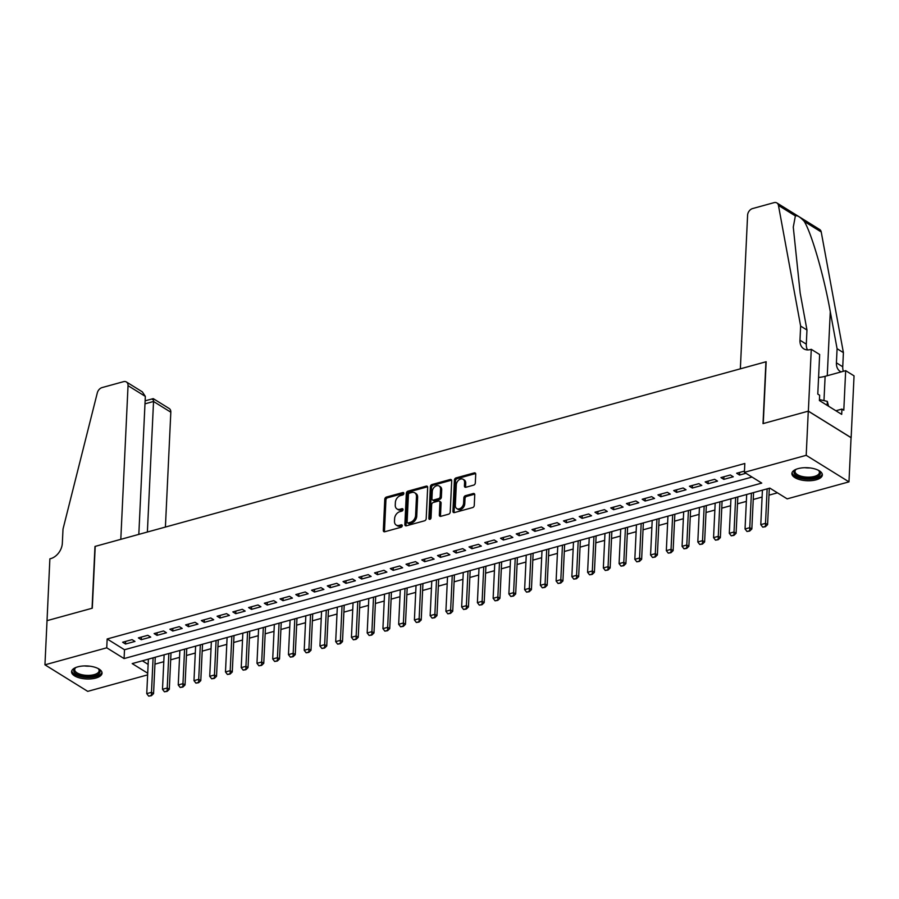 <?xml version="1.0" encoding="UTF-8"?>
<svg xmlns="http://www.w3.org/2000/svg" width="899" height="899" viewBox="0 0 899 899"><rect width="100%" height="100%" fill="white"/><g stroke="black" fill="none" stroke-linecap="round" stroke-linejoin="round"><path stroke-width="1.35" d="M403.853 493.472A1.349 0.966 -58.2 0 0 402.831 492.551L386.401 497.068A1.922 1.382 -58.2 0 0 384.783 499.237L383.311 530.444A1.922 1.382 -58.2 0 0 384.772 531.747L401.19 527.23A1.349 0.966 -58.2 0 0 401.302 524.802L399.178 525.387A6.136 4.405 -58.2 0 1 396.201 525.061A6.136 4.405 -58.2 0 1 394.492 521.206L394.616 518.599A6.136 4.405 -58.2 0 1 399.83 511.688L401.954 511.104A1.349 0.966 -58.2 0 0 402.067 508.677L399.943 509.261A6.136 4.405 -58.2 0 1 396.965 508.935A6.136 4.405 -58.2 0 1 395.257 505.081L395.38 502.474A6.136 4.405 -58.2 0 1 400.583 495.563L402.707 494.978A1.349 0.966 -58.2 0 0 403.853 493.472M816.135 479.819A15.249 6.507 2.7 0 1 800.099 479.729A15.249 6.507 2.7 0 1 791.884 473.503A15.249 6.507 2.7 0 1 798.098 468.626A15.249 6.507 2.7 0 1 814.134 468.716A15.249 6.507 2.7 0 1 822.349 474.942A15.249 6.507 2.7 0 1 816.135 479.819M95.822 678.048A15.249 6.507 2.7 0 1 79.786 677.97A15.249 6.507 2.7 0 1 71.572 671.733A15.249 6.507 2.7 0 1 77.786 666.856A15.249 6.507 2.7 0 1 93.822 666.946A15.249 6.507 2.7 0 1 102.037 673.171A15.249 6.507 2.7 0 1 95.822 678.048M473.683 485.123A1.922 1.382 -58.2 0 0 475.313 482.954L475.728 474.2A1.922 1.382 -58.2 0 0 474.267 472.896L456.029 477.908A1.922 1.382 -58.2 0 0 454.4 480.077L452.927 511.284A1.922 1.382 -58.2 0 0 454.388 512.587L472.627 507.575A1.922 1.382 -58.2 0 0 474.256 505.418L474.751 494.832A1.922 1.382 -58.2 0 0 473.29 493.529L465.491 495.675A1.922 1.382 -58.2 0 0 463.862 497.832L463.614 503.08A5.136 3.686 -58.2 0 1 461.097 507.879A5.136 3.686 -58.2 0 1 456.771 508.576A5.136 3.686 -58.2 0 1 455.344 505.35L456.31 484.808A5.136 3.686 -58.2 0 1 458.827 480.01A5.136 3.686 -58.2 0 1 463.154 479.313A5.136 3.686 -58.2 0 1 464.581 482.538L464.423 485.954A1.922 1.382 -58.2 0 0 465.884 487.269L473.683 485.123M147.638 674.868L87.731 691.365L44.95 664.822L47.029 620.658L92.294 608.207L95.215 546.378L765.926 361.791L763.015 423.62L808.28 411.158L806.201 455.321L848.971 481.864L787.176 498.866L769.836 488.112L132.187 663.597L147.717 673.227M44.95 664.822L106.745 647.808L124.084 658.574L761.745 483.089L744.406 472.323L806.201 455.321M744.406 472.323L744.822 463.491L107.161 638.975L106.745 647.808M427.666 487.427A1.922 1.382 -58.2 0 0 426.205 486.123L407.966 491.146A1.922 1.382 -58.2 0 0 406.337 493.304L404.865 524.51A1.922 1.382 -58.2 0 0 406.326 525.814L424.564 520.802A1.922 1.382 -58.2 0 0 426.193 518.644L427.666 487.427M431.992 484.527L450.23 479.504A1.922 1.382 -58.2 0 1 451.691 480.819L450.219 512.025A1.922 1.382 -58.2 0 1 448.601 514.183L440.791 516.329A1.922 1.382 -58.2 0 1 439.33 515.026L439.926 502.372A1.922 1.382 -58.2 0 0 438.465 501.058L433.284 502.485A1.922 1.382 -58.2 0 0 431.655 504.642L431.037 517.824A1.349 0.966 -58.2 0 1 428.868 518.42L430.374 486.685A1.922 1.382 -58.2 0 1 431.992 484.527L433.149 485.246L451.388 480.223L450.23 479.504M132.074 639.627L122.635 642.234L125.523 644.021L134.962 641.425L132.074 639.627M147.818 635.301L138.379 637.897L141.267 639.695L150.717 637.088L147.818 635.301M163.562 630.963L154.122 633.57L157.01 635.357L166.461 632.761L163.562 630.963M179.306 626.637L169.866 629.233L172.754 631.031L182.205 628.423L179.306 626.637M195.061 622.299L185.61 624.895L188.498 626.693L197.949 624.097L195.061 622.299M210.804 617.961L201.354 620.568L204.242 622.355L213.692 619.759L210.804 617.961M226.548 613.635L217.097 616.231L219.985 618.029L229.436 615.422L226.548 613.635M242.292 609.297L232.841 611.904L235.729 613.691L245.18 611.095L242.292 609.297M258.035 604.971L248.585 607.567L251.473 609.365L260.924 606.758L258.035 604.971M273.779 600.633L264.328 603.229L267.217 605.027L276.667 602.431L273.779 600.633M289.523 596.307L280.072 598.903L282.971 600.689L292.411 598.093L289.523 596.307M305.267 591.969L295.816 594.565L298.715 596.363L308.155 593.767L305.267 591.969M321.01 587.631L311.56 590.238L314.459 592.025L323.898 589.429L321.01 587.631M336.754 583.305L327.315 585.901L330.203 587.699L339.642 585.092L336.754 583.305M352.498 578.967L343.058 581.574L345.946 583.361L355.386 580.765L352.498 578.967M368.242 574.641L358.802 577.237L361.69 579.035L371.13 576.428L368.242 574.641M383.985 570.303L374.546 572.899L377.434 574.697L386.885 572.101L383.985 570.303M399.729 565.977L390.29 568.573L393.178 570.359L402.628 567.763L399.729 565.977M415.484 561.639L406.033 564.235L408.921 566.033L418.372 563.437L415.484 561.639M431.228 557.301L421.777 559.908L424.665 561.695L434.116 559.099L431.228 557.301M446.972 552.975L437.521 555.571L440.409 557.369L449.86 554.762L446.972 552.975M462.715 548.637L453.265 551.244L456.153 553.031L465.603 550.435L462.715 548.637M478.459 544.311L469.008 546.907L471.896 548.705L481.347 546.098L478.459 544.311M494.203 539.973L484.752 542.569L487.64 544.367L497.091 541.771L494.203 539.973M509.947 535.635L500.496 538.243L503.384 540.029L512.835 537.433L509.947 535.635M525.69 531.309L516.24 533.905L519.139 535.703L528.578 533.096L525.69 531.309M541.434 526.971L531.983 529.578L534.883 531.365L544.322 528.769L541.434 526.971M557.178 522.645L547.727 525.241L550.626 527.039L560.066 524.432L557.178 522.645M572.921 518.307L563.482 520.914L566.37 522.701L575.809 520.105L572.921 518.307M588.665 513.981L579.226 516.577L582.114 518.375L591.553 515.768L588.665 513.981M604.409 509.643L594.969 512.239L597.857 514.037L607.308 511.441L604.409 509.643M620.153 505.305L610.713 507.913L613.601 509.699L623.052 507.103L620.153 505.305M635.896 500.979L626.457 503.575L629.345 505.373L638.796 502.766L635.896 500.979M651.651 496.641L642.201 499.248L645.089 501.035L654.539 498.439L651.651 496.641M667.395 492.315L657.944 494.911L660.832 496.709L670.283 494.102L667.395 492.315M683.139 487.977L673.688 490.573L676.576 492.371L686.027 489.775L683.139 487.977M698.883 483.651L689.432 486.247L692.32 488.033L701.771 485.438L698.883 483.651M714.626 479.313L705.176 481.909L708.064 483.707L717.514 481.111L714.626 479.313M730.37 474.975L720.919 477.583L723.807 479.369L733.258 476.773L730.37 474.975M107.161 638.975L124.5 649.741L752.014 477.054M744.462 471.098L736.663 473.245L739.562 475.043L745.945 473.279M154.943 664.147L163.798 661.709M170.686 659.81L179.542 657.371M186.441 655.483L195.285 653.045M202.185 651.146L211.029 648.707M217.929 646.808L226.773 644.381M233.673 642.482L242.516 640.043M249.416 638.144L258.26 635.705M265.16 633.817L274.015 631.379M280.904 629.48L289.759 627.041M296.648 625.142L305.503 622.715M312.391 620.816L321.246 618.377M328.135 616.478L336.99 614.051M343.879 612.152L352.734 609.713M359.622 607.814L368.478 605.375M375.366 603.487L384.221 601.049M391.11 599.15L399.965 596.711M406.865 594.812L415.709 592.385M422.609 590.486L431.453 588.047M438.352 586.148L447.196 583.721M454.096 581.822L462.94 579.383M469.84 577.484L478.684 575.045M485.584 573.157L494.439 570.719M501.327 568.82L510.183 566.381M517.071 564.482L525.926 562.055M532.815 560.156L541.67 557.717M548.559 555.818L557.414 553.379M564.302 551.492L573.157 549.053M580.046 547.154L588.901 544.715M595.79 542.827L604.645 540.389M611.534 538.49L620.389 536.051M627.277 534.152L636.132 531.725M643.032 529.826L651.876 527.387M658.776 525.488L667.62 523.049M674.52 521.162L683.364 518.723M690.263 516.824L699.107 514.385M706.007 512.486L714.851 510.059M721.751 508.16L730.606 505.721M737.495 503.822L746.35 501.395M753.238 499.496L762.094 497.057M768.982 495.158L777.444 492.832M142.334 660.799L148.133 664.395M808.28 411.158L851.061 437.701L848.971 481.864M124.5 649.741L124.084 658.574M125.523 644.021L125.646 641.403M141.267 639.695L141.39 637.065M157.01 635.357L157.134 632.739M172.754 631.031L172.878 628.401M188.498 626.693L188.621 624.075M204.242 622.355L204.365 619.737M219.985 618.029L220.109 615.399M235.729 613.691L235.853 611.073M251.473 609.365L251.596 606.735M267.217 605.027L267.34 602.409M282.971 600.689L283.095 598.071M298.715 596.363L298.839 593.745M314.459 592.025L314.583 589.407M330.203 587.699L330.326 585.069M345.946 583.361L346.07 580.743M361.69 579.035L361.814 576.405M377.434 574.697L377.558 572.079M393.178 570.359L393.301 567.741M408.921 566.033L409.045 563.403M424.665 561.695L424.789 559.077M440.409 557.369L440.532 554.739M456.153 553.031L456.276 550.413M471.896 548.705L472.02 546.075M487.64 544.367L487.764 541.749M503.384 540.029L503.507 537.411M519.139 535.703L519.262 533.073M534.883 531.365L535.006 528.747M550.626 527.039L550.75 524.409M566.37 522.701L566.494 520.083M582.114 518.375L582.237 515.745M597.857 514.037L597.981 511.419M613.601 509.699L613.725 507.081M629.345 505.373L629.469 502.743M645.089 501.035L645.212 498.417M660.832 496.709L660.956 494.079M676.576 492.371L676.7 489.753M692.32 488.033L692.444 485.415M708.064 483.707L708.187 481.089M723.807 479.369L723.931 476.751M739.562 475.043L739.686 472.413M396.965 508.935L398.122 509.654A6.136 4.405 -58.2 0 0 401.1 509.98L399.943 509.261M403.089 509.43L401.1 509.98M396.201 525.061L397.358 525.78A6.136 4.405 -58.2 0 0 400.336 526.106L399.178 525.387M402.325 525.555L400.336 526.106M403.853 493.304L387.559 497.788A1.922 1.382 -58.2 0 0 385.929 499.945L384.469 531.163A1.922 1.382 -58.2 0 0 384.547 531.792M427.576 486.797A1.922 1.382 -58.2 0 0 427.362 486.842L409.124 491.854A1.922 1.382 -58.2 0 0 407.494 494.012L406.022 525.23A1.922 1.382 -58.2 0 0 406.112 525.859M409.551 493.102A1.349 0.966 -58.2 0 0 408.416 494.607L407.123 522.004A1.349 0.966 -58.2 0 0 408.146 522.926L410.382 522.308A6.136 4.405 -58.2 0 0 415.596 515.397L416.473 496.675A6.136 4.405 -58.2 0 0 414.765 492.809A6.136 4.405 -58.2 0 0 411.787 492.483L409.551 493.102M407.494 522.847L408.652 523.566A1.349 0.966 -58.2 0 0 409.303 523.634L408.146 522.926M414.765 492.809L415.922 493.529A6.136 4.405 -58.2 0 1 417.63 497.383L416.743 516.116A6.136 4.405 -58.2 0 1 411.54 523.027L409.303 523.634M439.397 501.159L440.544 501.878A1.922 1.382 -58.2 0 1 441.083 503.08L440.488 515.745A1.922 1.382 -58.2 0 0 440.577 516.374M433.149 485.246A1.922 1.382 -58.2 0 0 431.52 487.404L430.025 519.128A1.349 0.966 -58.2 0 0 430.025 519.285M440.544 489.236A5.136 3.686 -58.2 0 0 439.117 486.011A5.136 3.686 -58.2 0 0 434.79 486.707A5.136 3.686 -58.2 0 0 432.273 491.506L431.936 498.743A1.922 1.382 -58.2 0 0 433.397 500.058L438.577 498.63A1.922 1.382 -58.2 0 0 440.207 496.473L440.544 489.236L441.701 489.955A5.136 3.686 -58.2 0 0 440.274 486.73L439.117 486.011M432.464 499.956L433.621 500.676A1.922 1.382 -58.2 0 0 434.554 500.777L433.397 500.058M441.701 489.955L441.364 497.192A1.922 1.382 -58.2 0 1 439.735 499.35L434.554 500.777M463.154 479.313L464.311 480.021A5.136 3.686 -58.2 0 1 465.738 483.246L465.581 486.674A1.922 1.382 -58.2 0 0 465.66 487.314M456.771 508.576L457.928 509.295A5.136 3.686 -58.2 0 0 462.255 508.598A5.136 3.686 -58.2 0 0 464.772 503.8L463.614 503.08M474.672 494.203A1.922 1.382 -58.2 0 0 474.447 494.248L466.637 496.394A1.922 1.382 -58.2 0 0 465.019 498.552L464.772 503.8M475.638 473.571A1.922 1.382 -58.2 0 0 475.425 473.616L457.186 478.628A1.922 1.382 -58.2 0 0 455.557 480.785L454.085 512.003A1.922 1.382 -58.2 0 0 454.175 512.632M148.38 659.136L146.751 693.623L151.482 692.331L153.1 657.832M151.054 695.489L148.695 696.141L151.403 695.702L151.482 692.331L153.56 693.612L155.269 657.236M146.751 693.623L148.695 696.141M151.403 695.702L153.56 693.612M98.103 668.519A13.193 5.63 2.7 0 1 98.62 668.935A13.193 5.63 2.7 0 1 98.946 673.778A13.193 5.63 2.7 0 1 81.573 676.003A13.193 5.63 2.7 0 1 74.797 668.317A13.193 5.63 2.7 0 1 75.37 667.845A13.193 5.63 2.7 0 1 75.932 667.474M75.853 667.519A12.215 5.214 -177.3 0 0 75.741 667.631A12.215 5.214 -177.3 0 0 74.707 669.586A12.215 5.214 -177.3 0 0 84.281 675.149A12.215 5.214 -177.3 0 0 98.092 672.688A12.215 5.214 -177.3 0 0 99.115 670.733A12.215 5.214 -177.3 0 0 98.171 668.575M71.763 670.845A15.148 6.462 -177.3 0 0 84.203 677.307A15.148 6.462 -177.3 0 0 100.733 674.183A15.148 6.462 -177.3 0 0 101.935 672.272M818.416 470.289A13.193 5.63 2.7 0 1 818.933 470.705A13.193 5.63 2.7 0 1 819.259 475.549A13.193 5.63 2.7 0 1 801.886 477.762A13.193 5.63 2.7 0 1 795.109 470.076A13.193 5.63 2.7 0 1 795.682 469.615A13.193 5.63 2.7 0 1 796.244 469.244M796.166 469.289A12.215 5.214 -177.3 0 0 796.053 469.402A12.215 5.214 -177.3 0 0 795.019 471.357A12.215 5.214 -177.3 0 0 804.594 476.919A12.215 5.214 -177.3 0 0 818.405 474.458A12.215 5.214 -177.3 0 0 819.427 472.503A12.215 5.214 -177.3 0 0 818.483 470.346M792.075 472.616A15.148 6.462 -177.3 0 0 804.515 479.077A15.148 6.462 -177.3 0 0 821.045 475.953A15.148 6.462 -177.3 0 0 822.248 474.043M828.575 406.236L827.327 401.37L819.439 399.583M827.147 405.348L827.327 401.37M165.405 527.061L170.821 412.203L153.538 401.482L144.975 403.842M147.38 532.017L153.538 401.482C153.605 398.504 153.268 397.886 152.538 399.639M46.95 620.681L92.058 608.263L94.979 546.446L120.803 539.333L128.04 385.66A5.866 4.214 -58.2 0 0 126.411 381.985A5.866 4.214 -58.2 0 0 123.568 381.659L102.081 387.581A5.866 4.214 -58.2 0 0 97.306 392.874L63.009 529.095L62.334 543.221A13.687 9.833 121.8 0 1 50.737 558.616L49.872 558.852L47.029 620.726M138.817 534.377L145.335 396.392L128.04 385.66M145.121 400.819L153.246 398.628L169.192 408.517A5.866 4.214 121.8 0 1 170.821 412.203M126.411 381.985L142.357 391.874L145.335 396.392M740.349 368.837L747.597 215.164A5.866 4.214 -58.2 0 1 752.564 208.568L774.061 202.646A5.866 4.214 -58.2 0 1 776.905 202.96A5.866 4.214 -58.2 0 1 778.455 205.422L800.638 326.09L799.975 340.227A13.687 9.833 -58.2 0 0 803.773 348.823A13.687 9.833 -58.2 0 0 810.404 349.554L811.269 349.318L808.358 411.135L763.251 423.553L766.162 361.735L740.349 368.837M776.905 202.96L819.674 229.503A5.866 4.214 121.8 0 1 821.225 231.964L843.408 352.633L837.081 348.711L830.283 311.706C824.091 276.532 811.819 233.92 804.313 221.469C800.267 217.041 797.289 215.187 795.368 215.917L793.278 227.11L800.166 293.018L806.965 330.023L806.302 344.148A13.687 9.833 -58.2 0 0 807.482 349.913M806.965 330.023L800.638 326.09M843.408 352.633L842.745 366.77A13.687 9.833 -58.2 0 0 843.374 371.287M841.127 371.905A13.687 9.833 -58.2 0 1 840.217 371.433A13.687 9.833 -58.2 0 1 836.418 362.836L837.081 348.711M808.358 411.135L851.139 437.678L854.05 375.861L845.667 370.658L843.801 410.225L841.947 409.079L835.868 410.753M811.269 349.318L819.652 354.521L817.787 394.088L819.641 395.234L819.394 400.527L841.7 414.372L841.947 409.079M845.667 370.658L825.125 376.31A21.992 9.383 2.7 0 1 818.573 377.468M164.124 654.798L162.494 689.297L167.225 687.993L168.843 653.506M166.798 691.151L164.438 691.803L167.147 691.365L167.225 687.993L169.304 689.286L171.012 652.91M162.494 689.297L164.438 691.803M167.147 691.365L169.304 689.286M179.867 650.471L178.238 684.959L182.969 683.656L184.587 649.168M182.542 686.825L180.182 687.465L182.89 687.038L182.969 683.656L185.048 684.948L186.767 648.572M178.238 684.959L180.182 687.465M182.89 687.038L185.048 684.948M195.611 646.134L193.982 680.633L198.713 679.329L200.331 644.841M198.286 682.487L195.926 683.139L198.634 682.701L198.713 679.329L200.792 680.622L202.511 644.235M193.982 680.633L195.926 683.139M198.634 682.701L200.792 680.622M211.355 641.807L209.725 676.295L214.456 674.992L216.086 640.504M214.029 678.149L211.67 678.801L214.378 678.374L214.456 674.992L216.535 676.284L218.255 639.908M209.725 676.295L211.67 678.801M214.378 678.374L216.535 676.284M227.099 637.47L225.48 671.958L230.2 670.665L231.83 636.166M229.773 673.823L227.413 674.475L230.122 674.036L230.2 670.665L232.279 671.958L233.998 635.571M225.48 671.958L227.413 674.475M230.122 674.036L232.279 671.958M242.842 633.143L241.224 667.631L245.944 666.328L247.573 631.84M245.517 669.485L243.157 670.137L245.865 669.699L245.944 666.328L248.023 667.62L249.742 631.244M241.224 667.631L243.157 670.137M245.865 669.699L248.023 667.62M258.586 628.806L256.968 663.293L261.688 662.001L263.317 627.502M261.261 665.159L258.901 665.799L261.609 665.372L261.688 662.001L263.767 663.282L265.486 626.906M256.968 663.293L258.901 665.799M261.609 665.372L263.767 663.282M274.341 624.468L272.712 658.967L277.431 657.663L279.061 623.176M277.016 660.821L274.644 661.473L277.353 661.035L277.431 657.663L279.51 658.956L281.23 622.58M272.712 658.967L274.644 661.473M277.353 661.035L279.51 658.956M290.085 620.141L288.455 654.629L293.175 653.326L294.805 618.838M292.759 656.495L290.388 657.135L293.096 656.708L293.175 653.326L295.254 654.618L296.973 618.242M288.455 654.629L290.388 657.135M293.096 656.708L295.254 654.618M305.829 615.804L304.199 650.292L308.919 648.999L310.548 614.511M308.503 652.157L306.143 652.809L308.851 652.371L308.919 648.999L310.998 650.292L312.717 613.905M304.199 650.292L306.143 652.809M308.851 652.371L310.998 650.292M321.572 611.477L319.943 645.965L324.663 644.662L326.292 610.174M324.247 647.819L321.887 648.471L324.595 648.033L324.663 644.662L326.742 645.954L328.461 609.578M319.943 645.965L321.887 648.471M324.595 648.033L326.742 645.954M337.316 607.14L335.687 641.628L340.406 640.335L342.036 605.836M339.991 643.493L337.631 644.145L340.339 643.706L340.406 640.335L342.497 641.628L344.205 605.241M335.687 641.628L337.631 644.145M340.339 643.706L342.497 641.628M353.06 602.813L351.43 637.301L356.15 635.998L357.78 601.51M355.734 639.155L353.374 639.807L356.083 639.369L356.15 635.998L358.24 637.29L359.948 600.914M351.43 637.301L353.374 639.807M356.083 639.369L358.24 637.29M368.804 598.476L367.174 632.963L371.905 631.66L373.523 597.172M371.478 634.829L369.118 635.469L371.826 635.042L371.905 631.66L373.984 632.952L375.692 596.576M367.174 632.963L369.118 635.469M371.826 635.042L373.984 632.952M384.547 594.138L382.918 628.637L387.649 627.333L389.267 592.846M387.222 630.491L384.862 631.143L387.57 630.705L387.649 627.333L389.728 628.626L391.436 592.25M382.918 628.637L384.862 631.143M387.57 630.705L389.728 628.626M400.291 589.811L398.662 624.299L403.393 622.996L405.011 588.508M402.966 626.154L400.606 626.805L403.314 626.378L403.393 622.996L405.471 624.288L407.18 587.912M398.662 624.299L400.606 626.805M403.314 626.378L405.471 624.288M416.035 585.474L414.405 619.962L419.136 618.669L420.754 584.181M418.709 621.827L416.349 622.479L419.058 622.041L419.136 618.669L421.215 619.962L422.935 583.575M414.405 619.962L416.349 622.479M419.058 622.041L421.215 619.962M431.778 581.147L430.149 615.635L434.88 614.332L436.509 579.844M434.453 617.489L432.093 618.141L434.801 617.703L434.88 614.332L436.959 615.624L438.678 579.248M430.149 615.635L432.093 618.141M434.801 617.703L436.959 615.624M447.522 576.81L445.904 611.298L450.624 610.005L452.253 575.506M450.197 613.163L447.837 613.815L450.545 613.376L450.624 610.005L452.703 611.286L454.422 574.911M445.904 611.298L447.837 613.815M450.545 613.376L452.703 611.286M463.266 572.472L461.648 606.971L466.367 605.668L467.997 571.18M465.94 608.825L463.581 609.477L466.289 609.039L466.367 605.668L468.446 606.96L470.166 570.584M461.648 606.971L463.581 609.477M466.289 609.039L468.446 606.96M479.01 568.146L477.391 602.633L482.111 601.33L483.741 566.842M481.684 604.499L479.324 605.139L482.033 604.712L482.111 601.33L484.19 602.622L485.909 566.246M477.391 602.633L479.324 605.139M482.033 604.712L484.19 602.622M494.753 563.808L493.135 598.307L497.855 597.003L499.484 562.516M497.439 600.161L495.068 600.813L497.776 600.375L497.855 597.003L499.934 598.296L501.653 561.909M493.135 598.307L495.068 600.813M497.776 600.375L499.934 598.296M510.508 559.481L508.879 593.969L513.599 592.666L515.228 558.178M513.183 595.823L510.812 596.475L513.52 596.048L513.599 592.666L515.678 593.958L517.397 557.582M508.879 593.969L510.812 596.475M513.52 596.048L515.678 593.958M526.252 555.144L524.623 589.632L529.342 588.339L530.972 553.84M528.927 591.497L526.556 592.149L529.275 591.711L529.342 588.339L531.421 589.632L533.141 553.245M524.623 589.632L526.556 592.149M529.275 591.711L531.421 589.632M541.996 550.817L540.366 585.305L545.086 584.002L546.716 549.514M544.67 587.159L542.311 587.811L545.019 587.373L545.086 584.002L547.165 585.294L548.884 548.918M540.366 585.305L542.311 587.811M545.019 587.373L547.165 585.294M557.74 546.48L556.11 580.968L560.83 579.675L562.459 545.176M560.414 582.833L558.054 583.485L560.762 583.046L560.83 579.675L562.92 580.956L564.628 544.58M556.11 580.968L558.054 583.485M560.762 583.046L562.92 580.956M573.483 542.142L571.854 576.641L576.574 575.338L578.203 540.85M576.158 578.495L573.798 579.147L576.506 578.709L576.574 575.338L578.664 576.63L580.372 540.254M571.854 576.641L573.798 579.147M576.506 578.709L578.664 576.63M589.227 537.816L587.598 572.303L592.317 571L593.947 536.512M591.902 574.169L589.542 574.809L592.25 574.382L592.317 571L594.408 572.292L596.116 535.916M587.598 572.303L589.542 574.809M592.25 574.382L594.408 572.292M604.971 533.478L603.341 567.966L608.072 566.673L609.691 532.186M607.645 569.831L605.285 570.483L607.994 570.045L608.072 566.673L610.151 567.966L611.859 531.579M603.341 567.966L605.285 570.483M607.994 570.045L610.151 567.966M620.715 529.151L619.085 563.639L623.816 562.336L625.434 527.848M623.389 565.493L621.029 566.145L623.737 565.718L623.816 562.336L625.895 563.628L627.603 527.252M619.085 563.639L621.029 566.145M623.737 565.718L625.895 563.628M636.458 524.814L634.829 559.302L639.56 558.009L641.178 523.51M639.133 561.167L636.773 561.819L639.481 561.381L639.56 558.009L641.639 559.302L643.358 522.915M634.829 559.302L636.773 561.819M639.481 561.381L641.639 559.302M652.202 520.487L650.573 554.975L655.304 553.672L656.933 519.184M654.877 556.829L652.517 557.481L655.225 557.043L655.304 553.672L657.383 554.964L659.102 518.588M650.573 554.975L652.517 557.481M655.225 557.043L657.383 554.964M667.946 516.15L666.328 550.638L671.047 549.345L672.677 514.846M670.62 552.503L668.26 553.143L670.969 552.716L671.047 549.345L673.126 550.626L674.846 514.25M666.328 550.638L668.26 553.143M670.969 552.716L673.126 550.626M683.689 511.812L682.071 546.311L686.791 545.008L688.42 510.52M686.364 548.165L684.004 548.817L686.712 548.379L686.791 545.008L688.87 546.3L690.589 509.924M682.071 546.311L684.004 548.817M686.712 548.379L688.87 546.3M699.433 507.486L697.815 541.973L702.535 540.67L704.164 506.182M702.108 543.828L699.748 544.479L702.456 544.052L702.535 540.67L704.614 541.962L706.333 505.586M697.815 541.973L699.748 544.479M702.456 544.052L704.614 541.962M715.177 503.148L713.559 537.636L718.279 536.343L719.908 501.856M717.851 539.501L715.492 540.153L718.2 539.715L718.279 536.343L720.357 537.636L722.077 501.249M713.559 537.636L715.492 540.153M718.2 539.715L720.357 537.636M730.932 498.821L729.303 533.309L734.022 532.006L735.652 497.518M733.606 535.163L731.235 535.815L733.944 535.377L734.022 532.006L736.101 533.298L737.821 496.922M729.303 533.309L731.235 535.815M733.944 535.377L736.101 533.298M746.676 494.484L745.046 528.972L749.766 527.679L751.395 493.18M749.35 530.837L746.979 531.489L749.687 531.051L749.766 527.679L751.845 528.972L753.564 492.585M745.046 528.972L746.979 531.489M749.687 531.051L751.845 528.972M762.419 490.146L760.79 524.645L765.51 523.342L767.139 488.854M765.094 526.499L762.734 527.151L765.442 526.713L765.51 523.342L767.589 524.634L769.308 488.258M760.79 524.645L762.734 527.151M765.442 526.713L767.589 524.634M403.831 493.18L402.831 492.551M402.314 525.432L401.302 524.802M403.067 509.306L402.067 508.677M384.469 531.163L383.311 530.444M385.929 499.945L384.783 499.237M387.559 497.788L386.401 497.068M406.022 525.23L404.865 524.51M407.494 494.012L406.337 493.304M409.124 491.854L407.966 491.146M427.362 486.842L426.205 486.123M411.54 523.027L410.382 522.308M416.743 516.116L415.596 515.397M417.63 497.383L416.473 496.675M440.488 515.745L439.33 515.026M441.083 503.08L439.926 502.372M430.025 519.128L428.868 518.42M431.52 487.404L430.374 486.685M439.735 499.35L438.577 498.63M441.364 497.192L440.207 496.473M465.581 486.674L464.423 485.954M465.738 483.246L464.581 482.538M465.019 498.552L463.862 497.832M466.637 496.394L465.491 495.675M474.447 494.248L473.29 493.529M454.085 512.003L452.927 511.284M455.557 480.785L454.4 480.077M457.186 478.628L456.029 477.908M475.425 473.616L474.267 472.896M89.642 666.17A12.215 5.214 2.7 0 1 84.573 665.934M809.954 467.941A12.215 5.214 2.7 0 1 804.886 467.694M806.302 344.148L799.975 340.227M836.418 362.836L842.745 366.77M821.225 231.964L804.313 221.469M795.368 215.917L778.455 205.422M830.283 311.706L827.26 375.726M823.978 400.606L825.125 376.31"/></g></svg>
